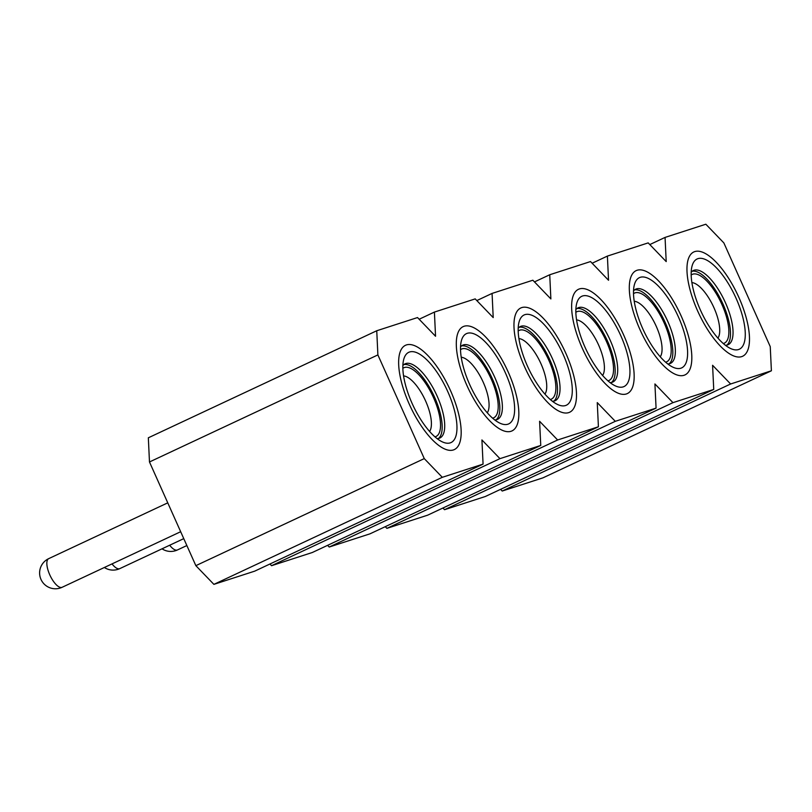 <?xml version="1.0" encoding="UTF-8"?>
<svg xmlns="http://www.w3.org/2000/svg" width="812" height="812" viewBox="0 0 812 812"><rect width="100%" height="100%" fill="white"/><g stroke="black" fill="none" stroke-linecap="round" stroke-linejoin="round"><path stroke-width="1.22" d="M429.599 431.446A31.343 11.744 64.9 0 0 425.64 401.067A31.343 11.744 64.9 0 0 403.574 375.915M450.569 390.755A57.571 21.569 64.9 0 0 405.472 345.303A57.571 21.569 64.9 0 0 410.375 406.589A57.571 21.569 64.9 0 0 454.344 449.574A57.571 21.569 64.9 0 0 450.569 390.755M447.788 391.648A49.826 18.666 64.9 0 0 403.737 359.371A49.826 18.666 64.9 0 0 413.003 405.361A49.826 18.666 64.9 0 0 442.418 441.911A49.826 18.666 64.9 0 0 447.788 391.648M437.069 438.582A40.965 15.347 64.9 0 0 439.85 438.023A40.965 15.347 64.9 0 0 437.171 396.165A40.965 15.347 64.9 0 0 405.076 363.827A40.965 15.347 64.9 0 0 402.864 365.613M438.51 438.46A40.965 15.347 64.9 0 0 434.633 397.352A40.965 15.347 64.9 0 0 403.889 364.578M434.958 436.846A37.941 14.21 64.9 0 0 433.547 397.707A37.941 14.21 64.9 0 0 402.853 368.343M487.271 412.78A31.343 11.744 64.9 0 0 483.302 382.401A31.343 11.744 64.9 0 0 461.236 357.25M508.231 372.089A57.571 21.569 64.9 0 0 463.134 326.637A57.571 21.569 64.9 0 0 468.037 387.923A57.571 21.569 64.9 0 0 512.007 430.908A57.571 21.569 64.9 0 0 508.231 372.089M505.45 372.982A49.826 18.666 64.9 0 0 461.399 340.705A49.826 18.666 64.9 0 0 470.666 386.695A49.826 18.666 64.9 0 0 500.08 423.245A49.826 18.666 64.9 0 0 505.45 372.982M494.731 419.916A40.965 15.347 64.9 0 0 497.512 419.357A40.965 15.347 64.9 0 0 494.833 377.499A40.965 15.347 64.9 0 0 462.749 345.161A40.965 15.347 64.9 0 0 460.526 346.947M496.173 419.794A40.965 15.347 64.9 0 0 492.295 378.686A40.965 15.347 64.9 0 0 461.551 345.912M492.62 418.18A37.941 14.21 64.9 0 0 491.209 379.042A37.941 14.21 64.9 0 0 460.516 349.678M544.933 394.114A31.343 11.744 64.9 0 0 540.965 363.735A31.343 11.744 64.9 0 0 518.898 338.584M565.893 353.423A57.571 21.569 64.9 0 0 520.796 307.971A57.571 21.569 64.9 0 0 525.709 369.257A57.571 21.569 64.9 0 0 569.669 412.242A57.571 21.569 64.9 0 0 565.893 353.423M563.112 354.316A49.826 18.666 64.9 0 0 519.061 322.039A49.826 18.666 64.9 0 0 528.338 368.029A49.826 18.666 64.9 0 0 557.753 404.579A49.826 18.666 64.9 0 0 563.112 354.316M552.393 401.25A40.965 15.347 64.9 0 0 555.175 400.692A40.965 15.347 64.9 0 0 552.495 358.833A40.965 15.347 64.9 0 0 520.411 326.495A40.965 15.347 64.9 0 0 518.198 328.281M553.835 401.128A40.965 15.347 64.9 0 0 549.957 360.02A40.965 15.347 64.9 0 0 519.213 327.246M550.282 399.514A37.941 14.21 64.9 0 0 548.871 360.376A37.941 14.21 64.9 0 0 518.178 331.012M602.595 375.448A31.343 11.744 64.9 0 0 598.627 345.07A31.343 11.744 64.9 0 0 576.561 319.918M623.555 334.757A57.571 21.569 64.9 0 0 578.459 289.305A57.571 21.569 64.9 0 0 583.371 350.591A57.571 21.569 64.9 0 0 627.331 393.576A57.571 21.569 64.9 0 0 623.555 334.757M620.774 335.65A49.826 18.666 64.9 0 0 576.723 303.373A49.826 18.666 64.9 0 0 586 349.363A49.826 18.666 64.9 0 0 615.415 385.913A49.826 18.666 64.9 0 0 620.774 335.65M610.056 382.584A40.965 15.347 64.9 0 0 612.847 382.026A40.965 15.347 64.9 0 0 610.157 340.167A40.965 15.347 64.9 0 0 578.073 307.829A40.965 15.347 64.9 0 0 575.86 309.616M611.497 382.462A40.965 15.347 64.9 0 0 607.62 341.355A40.965 15.347 64.9 0 0 576.875 308.58M607.944 380.848A37.941 14.21 64.9 0 0 606.544 341.71A37.941 14.21 64.9 0 0 575.84 312.346M660.257 356.783A31.343 11.744 64.9 0 0 656.289 326.404A31.343 11.744 64.9 0 0 634.223 301.252M681.217 316.091A57.571 21.569 64.9 0 0 636.131 270.64A57.571 21.569 64.9 0 0 641.033 331.925A57.571 21.569 64.9 0 0 684.993 374.911A57.571 21.569 64.9 0 0 681.217 316.091M678.436 316.984A49.826 18.666 64.9 0 0 634.385 284.707A49.826 18.666 64.9 0 0 643.662 330.697A49.826 18.666 64.9 0 0 673.077 367.247A49.826 18.666 64.9 0 0 678.436 316.984M667.728 363.918A40.965 15.347 64.9 0 0 670.509 363.36A40.965 15.347 64.9 0 0 667.819 321.501A40.965 15.347 64.9 0 0 635.735 289.163A40.965 15.347 64.9 0 0 633.522 290.95M669.169 363.796A40.965 15.347 64.9 0 0 665.282 322.689A40.965 15.347 64.9 0 0 634.537 289.914M665.617 362.182A37.941 14.21 64.9 0 0 664.206 323.044A37.941 14.21 64.9 0 0 633.512 293.68M717.92 338.117A31.343 11.744 64.9 0 0 713.951 307.738A31.343 11.744 64.9 0 0 691.885 282.586M738.879 297.425A57.571 21.569 64.9 0 0 693.793 251.974A57.571 21.569 64.9 0 0 698.696 313.259A57.571 21.569 64.9 0 0 742.655 356.245A57.571 21.569 64.9 0 0 738.879 297.425M736.098 298.319A49.826 18.666 64.9 0 0 692.057 266.042A49.826 18.666 64.9 0 0 701.324 312.031A49.826 18.666 64.9 0 0 730.739 348.581A49.826 18.666 64.9 0 0 736.098 298.319M725.39 345.252A40.965 15.347 64.9 0 0 728.171 344.694A40.965 15.347 64.9 0 0 725.492 302.835A40.965 15.347 64.9 0 0 693.397 270.498A40.965 15.347 64.9 0 0 691.185 272.284M726.831 345.13A40.965 15.347 64.9 0 0 722.954 304.023A40.965 15.347 64.9 0 0 692.2 271.249M723.279 343.517A37.941 14.21 64.9 0 0 721.868 304.378A37.941 14.21 64.9 0 0 691.174 275.014M500.588 489.352L502.212 491.037L542.995 477.832L771.4 370.779L730.617 383.985L712.581 365.278L713.738 389.445L672.955 402.65L654.919 383.944L656.076 408.111L615.293 421.316L597.256 402.61L598.414 426.777L557.631 439.982L539.594 421.276L540.751 445.443L499.959 458.648L481.922 439.942L483.079 464.109L442.296 477.314L424.27 458.607L377.885 354.915L376.748 330.748L417.52 317.553L435.547 336.259L434.41 312.082L475.193 298.887L493.209 317.593L492.072 293.416L532.855 280.221L550.871 298.928L549.734 274.75L590.517 261.555L608.533 280.262L607.396 256.084L648.179 242.889L666.205 261.596L665.058 237.419L705.841 224.224L723.868 242.93L770.243 346.612L771.4 370.779M442.926 508.018L444.55 509.703L485.332 496.497L713.738 389.445M385.253 526.683L386.888 528.368L427.67 515.163L656.076 408.111M327.591 545.349L329.225 547.034L369.998 533.829L598.414 426.777M269.929 564.015L271.553 565.7L312.336 552.495L540.751 445.443M376.748 330.748L148.332 437.8L149.479 461.967L195.854 565.659L213.891 584.366L254.674 571.161L483.079 464.109M649.803 244.574L665.058 237.419M592.141 263.24L607.396 256.084M534.479 281.906L549.734 274.75M476.817 300.572L492.072 293.416M419.154 319.238L434.41 312.082M386.888 528.368L615.293 421.316M444.55 509.703L672.955 402.65M502.212 491.037L730.617 383.985M329.225 547.034L557.631 439.982M271.553 565.7L499.959 458.648M213.891 584.366L442.296 477.314M195.854 565.659L424.27 458.607M409.248 404.122A57.571 21.569 -115.1 0 1 405.472 345.303A57.571 21.569 -115.1 0 1 449.442 388.288A57.571 21.569 -115.1 0 1 454.344 449.574A57.571 21.569 -115.1 0 1 409.248 404.122M466.91 385.456A57.571 21.569 -115.1 0 1 463.134 326.637A57.571 21.569 -115.1 0 1 507.104 369.622A57.571 21.569 -115.1 0 1 512.007 430.908A57.571 21.569 -115.1 0 1 466.91 385.456M524.572 366.791A57.571 21.569 -115.1 0 1 520.796 307.971A57.571 21.569 -115.1 0 1 564.766 350.957A57.571 21.569 -115.1 0 1 569.669 412.242A57.571 21.569 -115.1 0 1 524.572 366.791M582.234 348.125A57.571 21.569 -115.1 0 1 578.459 289.305A57.571 21.569 -115.1 0 1 622.428 332.291A57.571 21.569 -115.1 0 1 627.331 393.576A57.571 21.569 -115.1 0 1 582.234 348.125M149.479 461.967L377.885 354.915M697.569 310.793A57.571 21.569 -115.1 0 1 693.793 251.974A57.571 21.569 -115.1 0 1 737.753 294.959A57.571 21.569 -115.1 0 1 742.655 356.245A57.571 21.569 -115.1 0 1 697.569 310.793M639.907 329.459A57.571 21.569 -115.1 0 1 636.131 270.64A57.571 21.569 -115.1 0 1 680.091 313.625A57.571 21.569 -115.1 0 1 684.993 374.911A57.571 21.569 -115.1 0 1 639.907 329.459M49.755 574.794A15.814 5.928 -115.1 0 1 48.71 558.636A15.814 15.814 0 0 0 40.986 579.413A15.814 15.814 0 0 0 62.138 587.279A15.814 5.928 -115.1 0 1 49.755 574.794M104.372 567.486A15.814 15.814 0 0 0 119.8 568.613A15.814 5.928 -115.1 0 1 112.015 563.904M162.035 548.821A15.814 15.814 0 0 0 177.463 549.947A15.814 5.928 -115.1 0 1 169.678 545.238M62.138 587.279L180.67 531.718M48.71 558.636L167.759 502.841M119.8 568.613L183.766 538.63M177.463 549.947L186.861 545.542"/></g></svg>

